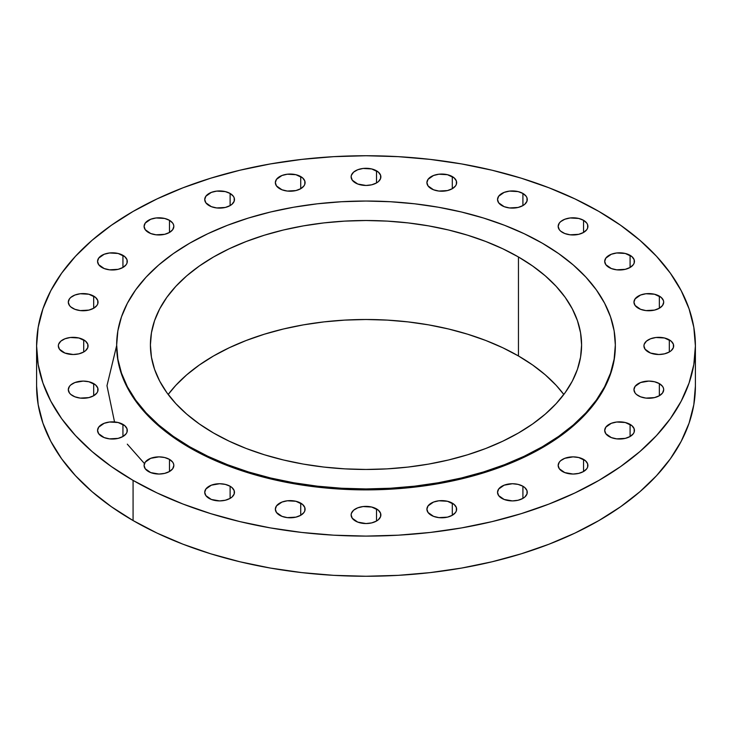 <?xml version="1.0" encoding="UTF-8"?>
<svg xmlns="http://www.w3.org/2000/svg" width="732" height="732" viewBox="0 0 732 732"><rect width="100%" height="100%" fill="white"/><g stroke="black" fill="none" stroke-linecap="round" stroke-linejoin="round"><path stroke-width="1.1" d="M122.939 255.331L122.939 267.473L126.16 264.682L127.011 263.072L127.011 259.723L124.788 256.63L118.117 253.464L109.526 252.979L104.164 254.26L98.692 258.112L97.557 261.397A14.869 8.583 180 0 1 106.735 253.464A14.869 8.583 180 0 1 122.939 255.331A14.869 8.583 180 0 1 127.295 261.397A14.869 8.583 180 0 1 118.117 269.33A14.869 8.583 180 0 1 101.913 267.473A14.869 8.583 180 0 1 97.557 261.397L98.692 264.682L104.164 268.534L109.526 269.815L118.117 269.33L122.939 267.473L122.939 255.331M93.687 296.103L93.687 308.236L96.917 305.454L97.759 303.844L97.759 300.495L95.544 297.402L88.865 294.237L80.273 293.752L74.92 295.033L70.812 297.402L69.439 298.885L68.305 302.17A14.869 8.583 180 0 1 77.491 294.237A14.869 8.583 180 0 1 93.687 296.103A14.869 8.583 180 0 1 98.042 302.17A14.869 8.583 180 0 1 88.865 310.103A14.869 8.583 180 0 1 72.66 308.236A14.869 8.583 180 0 1 68.305 302.17L69.439 305.454L70.812 306.937L74.92 309.307L80.273 310.588L88.865 310.103L93.687 308.236L93.687 296.103M83.713 339.849L83.713 351.991L85.562 350.692L87.785 347.599L87.785 344.25L85.562 341.149L78.891 337.992L70.299 337.498L64.938 338.788L60.838 341.149L58.615 344.25L58.331 345.925A14.869 8.583 180 0 1 67.509 337.992A14.869 8.583 180 0 1 83.713 339.849A14.869 8.583 180 0 1 88.069 345.925A14.869 8.583 180 0 1 78.891 353.849A14.869 8.583 180 0 1 62.687 351.991A14.869 8.583 180 0 1 58.331 345.925L59.466 349.21L64.938 353.062L73.2 354.508L78.891 353.849L83.713 351.991L83.713 339.849M93.687 383.605L93.687 395.747L96.917 392.956L97.759 391.346L97.759 387.997L95.544 384.904L88.865 381.747L83.174 381.088L74.92 382.534L70.812 384.904L69.439 386.386L68.305 389.671A14.869 8.583 180 0 1 77.491 381.747A14.869 8.583 180 0 1 93.687 383.605A14.869 8.583 180 0 1 98.042 389.671A14.869 8.583 180 0 1 88.865 397.604A14.869 8.583 180 0 1 72.66 395.747A14.869 8.583 180 0 1 68.305 389.671L69.439 392.956L70.812 394.447L74.92 396.808L80.273 398.098L88.865 397.604L93.687 395.747L93.687 383.605M122.939 424.377L122.939 436.519L126.16 433.728L127.011 432.118L127.011 428.769L124.788 425.676L118.117 422.51L109.526 422.025L104.164 423.306L98.692 427.159L97.557 430.443A14.869 8.583 180 0 1 106.735 422.51A14.869 8.583 180 0 1 122.939 424.377A14.869 8.583 180 0 1 127.295 430.443A14.869 8.583 180 0 1 118.117 438.377A14.869 8.583 180 0 1 101.913 436.519A14.869 8.583 180 0 1 97.557 430.443L98.692 433.728L104.164 437.58L109.526 438.861L118.117 438.377L122.939 436.519L122.939 424.377M169.476 459.385L169.476 471.527L172.697 468.745L173.832 465.451L173.539 463.777L172.697 462.167L169.476 459.385L164.645 457.527L158.963 456.869L150.701 458.314L145.22 462.167L144.094 465.451A14.869 8.583 180 0 1 153.272 457.527A14.869 8.583 180 0 1 169.476 459.385A14.869 8.583 180 0 1 173.832 465.451A14.869 8.583 180 0 1 164.645 473.384A14.869 8.583 180 0 1 148.45 471.527A14.869 8.583 180 0 1 144.094 465.451L145.22 468.745L150.701 472.598L158.963 474.043L164.645 473.384L169.476 471.527L169.476 459.385M230.113 486.249L230.113 498.391L231.962 497.092L234.185 493.999L234.185 490.641L231.962 487.549L230.113 486.249L225.291 484.392L219.6 483.733L211.338 485.179L205.866 489.031L204.731 492.325A14.869 8.583 180 0 1 213.909 484.392A14.869 8.583 180 0 1 230.113 486.249A14.869 8.583 180 0 1 234.469 492.325A14.869 8.583 180 0 1 225.291 500.249A14.869 8.583 180 0 1 209.087 498.391A14.869 8.583 180 0 1 204.731 492.325L205.866 495.61L211.338 499.462L219.6 500.908L225.291 500.249L230.113 498.391L230.113 486.249M300.733 503.14L300.733 515.282L303.954 512.492L304.805 510.881L304.805 507.532L302.581 504.439L295.911 501.274L287.319 500.789L281.957 502.07L276.476 505.922L275.351 509.207A14.869 8.583 180 0 1 284.528 501.274A14.869 8.583 180 0 1 300.733 503.14A14.869 8.583 180 0 1 305.088 509.207A14.869 8.583 180 0 1 295.911 517.14A14.869 8.583 180 0 1 279.706 515.282A14.869 8.583 180 0 1 275.351 509.207L276.476 512.492L281.957 516.344L287.319 517.625L295.911 517.14L300.733 515.282L300.733 503.14M376.513 508.896L376.513 521.038L378.362 519.738L380.585 516.646L380.585 513.297L378.362 510.195L371.691 507.038L363.099 506.553L357.738 507.834L353.638 510.195L351.415 513.297L351.131 514.971A14.869 8.583 180 0 1 360.309 507.038A14.869 8.583 180 0 1 376.513 508.896A14.869 8.583 180 0 1 380.869 514.971A14.869 8.583 180 0 1 371.691 522.895A14.869 8.583 180 0 1 355.487 521.038A14.869 8.583 180 0 1 351.131 514.971L352.266 518.256L357.738 522.108L366 523.554L371.691 522.895L376.513 521.038L376.513 508.896M452.294 503.14L452.294 515.282L455.524 512.492L456.365 510.881L456.365 507.532L454.142 504.439L447.472 501.274L438.88 500.789L433.518 502.07L428.046 505.922L426.912 509.207A14.869 8.583 180 0 1 436.089 501.274A14.869 8.583 180 0 1 452.294 503.14A14.869 8.583 180 0 1 456.649 509.207A14.869 8.583 180 0 1 447.472 517.14A14.869 8.583 180 0 1 431.267 515.282A14.869 8.583 180 0 1 426.912 509.207L428.046 512.492L433.518 516.344L438.88 517.625L447.472 517.14L452.294 515.282L452.294 503.14M522.913 486.249L522.913 498.391L524.762 497.092L526.985 493.999L526.985 490.641L524.762 487.549L522.913 486.249L518.091 484.392L512.4 483.733L504.138 485.179L498.666 489.031L497.531 492.325A14.869 8.583 180 0 1 506.709 484.392A14.869 8.583 180 0 1 522.913 486.249A14.869 8.583 180 0 1 527.269 492.325A14.869 8.583 180 0 1 518.091 500.249A14.869 8.583 180 0 1 501.887 498.391A14.869 8.583 180 0 1 497.531 492.325L498.666 495.61L504.138 499.462L512.4 500.908L518.091 500.249L522.913 498.391L522.913 486.249M583.55 459.385L583.55 471.527L586.78 468.745L587.622 467.135L587.622 463.777L585.408 460.684L578.728 457.527L573.037 456.869L564.784 458.314L560.675 460.684L559.303 462.167L558.168 465.451A14.869 8.583 180 0 1 567.355 457.527A14.869 8.583 180 0 1 583.55 459.385A14.869 8.583 180 0 1 587.906 465.451A14.869 8.583 180 0 1 578.728 473.384A14.869 8.583 180 0 1 562.524 471.527A14.869 8.583 180 0 1 558.168 465.451L559.303 468.745L564.784 472.598L573.037 474.043L578.728 473.384L583.55 471.527L583.55 459.385M630.087 424.377L630.087 436.519L633.308 433.728L634.159 432.118L634.159 428.769L631.936 425.676L625.265 422.51L616.673 422.025L611.312 423.306L605.84 427.159L604.705 430.443A14.869 8.583 180 0 1 613.883 422.51A14.869 8.583 180 0 1 630.087 424.377A14.869 8.583 180 0 1 634.443 430.443A14.869 8.583 180 0 1 625.265 438.377A14.869 8.583 180 0 1 609.061 436.519A14.869 8.583 180 0 1 604.705 430.443L605.84 433.728L611.312 437.58L616.673 438.861L625.265 438.377L630.087 436.519L630.087 424.377M659.34 383.605L659.34 395.747L662.561 392.956L663.695 389.671L663.402 387.997L662.561 386.386L659.34 383.605L654.509 381.747L648.827 381.088L640.564 382.534L635.083 386.386L633.958 389.671A14.869 8.583 180 0 1 643.135 381.747A14.869 8.583 180 0 1 659.34 383.605A14.869 8.583 180 0 1 663.695 389.671A14.869 8.583 180 0 1 654.509 397.604A14.869 8.583 180 0 1 638.313 395.747A14.869 8.583 180 0 1 633.958 389.671L635.083 392.956L636.456 394.447L640.564 396.808L645.926 398.098L654.509 397.604L659.34 395.747L659.34 383.605M669.313 339.849L669.313 351.991L671.162 350.692L673.385 347.599L673.385 344.25L671.162 341.149L664.491 337.992L655.899 337.498L650.538 338.788L646.438 341.149L644.215 344.25L643.931 345.925A14.869 8.583 180 0 1 653.109 337.992A14.869 8.583 180 0 1 669.313 339.849A14.869 8.583 180 0 1 673.669 345.925A14.869 8.583 180 0 1 664.491 353.849A14.869 8.583 180 0 1 648.287 351.991A14.869 8.583 180 0 1 643.931 345.925L645.066 349.21L650.538 353.062L658.8 354.508L664.491 353.849L669.313 351.991L669.313 339.849M659.34 296.103L659.34 308.236L662.561 305.454L663.695 302.17L663.402 300.495L661.188 297.402L654.509 294.237L645.926 293.752L640.564 295.033L635.083 298.885L633.958 302.17A14.869 8.583 180 0 1 643.135 294.237A14.869 8.583 180 0 1 659.34 296.103A14.869 8.583 180 0 1 663.695 302.17A14.869 8.583 180 0 1 654.509 310.103A14.869 8.583 180 0 1 638.313 308.236A14.869 8.583 180 0 1 633.958 302.17L635.083 305.454L640.564 309.307L645.926 310.588L654.509 310.103L659.34 308.236L659.34 296.103M169.476 220.314L169.476 232.456L172.697 229.674L173.832 226.389L173.539 224.715L172.697 223.104L169.476 220.314L164.645 218.456L156.062 217.971L150.701 219.252L145.22 223.104L144.094 226.389A14.869 8.583 180 0 1 153.272 218.456A14.869 8.583 180 0 1 169.476 220.314A14.869 8.583 180 0 1 173.832 226.389A14.869 8.583 180 0 1 164.645 234.322A14.869 8.583 180 0 1 148.45 232.456A14.869 8.583 180 0 1 144.094 226.389L145.22 229.674L150.701 233.526L156.062 234.807L164.645 234.322L169.476 232.456L169.476 220.314M230.113 193.449L230.113 205.591L231.962 204.292L234.185 201.199L234.185 197.85L233.334 196.24L230.113 193.449L225.291 191.592L216.699 191.107L211.338 192.388L205.866 196.24L204.731 199.525A14.869 8.583 180 0 1 213.909 191.592A14.869 8.583 180 0 1 230.113 193.449A14.869 8.583 180 0 1 234.469 199.525A14.869 8.583 180 0 1 225.291 207.458A14.869 8.583 180 0 1 209.087 205.591A14.869 8.583 180 0 1 204.731 199.525L205.866 202.81L211.338 206.662L216.699 207.943L225.291 207.458L230.113 205.591L230.113 193.449M300.733 176.568L300.733 188.71L303.954 185.919L304.805 184.308L304.805 180.96L302.581 177.867L295.911 174.701L287.319 174.216L281.957 175.497L276.476 179.349L275.351 182.634A14.869 8.583 180 0 1 284.528 174.701A14.869 8.583 180 0 1 300.733 176.568A14.869 8.583 180 0 1 305.088 182.634A14.869 8.583 180 0 1 295.911 190.567A14.869 8.583 180 0 1 279.706 188.71A14.869 8.583 180 0 1 275.351 182.634L276.476 185.919L281.957 189.771L287.319 191.052L295.911 190.567L300.733 188.71L300.733 176.568M376.513 170.803L376.513 182.945L378.362 181.646L380.585 178.553L380.585 175.204L378.362 172.102L371.691 168.946L363.099 168.452L357.738 169.742L353.638 172.102L351.415 175.204L351.131 176.879A14.869 8.583 180 0 1 360.309 168.946A14.869 8.583 180 0 1 376.513 170.803A14.869 8.583 180 0 1 380.869 176.879A14.869 8.583 180 0 1 371.691 184.803A14.869 8.583 180 0 1 355.487 182.945A14.869 8.583 180 0 1 351.131 176.879L352.266 180.163L357.738 184.016L366 185.461L371.691 184.803L376.513 182.945L376.513 170.803M452.294 176.568L452.294 188.71L455.524 185.919L456.365 184.308L456.365 180.96L454.142 177.867L447.472 174.701L438.88 174.216L433.518 175.497L428.046 179.349L426.912 182.634A14.869 8.583 180 0 1 436.089 174.701A14.869 8.583 180 0 1 452.294 176.568A14.869 8.583 180 0 1 456.649 182.634A14.869 8.583 180 0 1 447.472 190.567A14.869 8.583 180 0 1 431.267 188.71A14.869 8.583 180 0 1 426.912 182.634L428.046 185.919L433.518 189.771L438.88 191.052L447.472 190.567L452.294 188.71L452.294 176.568M522.913 193.449L522.913 205.591L524.762 204.292L526.985 201.199L526.985 197.85L526.134 196.24L522.913 193.449L518.091 191.592L509.499 191.107L504.138 192.388L498.666 196.24L497.531 199.525A14.869 8.583 180 0 1 506.709 191.592A14.869 8.583 180 0 1 522.913 193.449A14.869 8.583 180 0 1 527.269 199.525A14.869 8.583 180 0 1 518.091 207.458A14.869 8.583 180 0 1 501.887 205.591A14.869 8.583 180 0 1 497.531 199.525L498.666 202.81L504.138 206.662L509.499 207.943L518.091 207.458L522.913 205.591L522.913 193.449M630.087 255.331L630.087 267.473L633.308 264.682L634.159 263.072L634.159 259.723L631.936 256.63L625.265 253.464L616.673 252.979L611.312 254.26L605.84 258.112L604.705 261.397A14.869 8.583 180 0 1 613.883 253.464A14.869 8.583 180 0 1 630.087 255.331A14.869 8.583 180 0 1 634.443 261.397A14.869 8.583 180 0 1 625.265 269.33A14.869 8.583 180 0 1 609.061 267.473A14.869 8.583 180 0 1 604.705 261.397L605.84 264.682L611.312 268.534L616.673 269.815L625.265 269.33L630.087 267.473L630.087 255.331M583.55 220.314L583.55 232.456L586.78 229.674L587.622 228.064L587.622 224.715L586.78 223.104L583.55 220.314L578.728 218.456L570.137 217.971L564.784 219.252L560.675 221.622L559.303 223.104L558.168 226.389A14.869 8.583 180 0 1 567.355 218.456A14.869 8.583 180 0 1 583.55 220.314A14.869 8.583 180 0 1 587.906 226.389A14.869 8.583 180 0 1 578.728 234.322A14.869 8.583 180 0 1 562.524 232.456A14.869 8.583 180 0 1 558.168 226.389L559.303 229.674L560.675 231.156L564.784 233.526L570.137 234.807L578.728 234.322L583.55 232.456L583.55 220.314M116.663 345.55L106.973 385.709L114.531 421.943M127.295 444.15L144.451 463.566M133.078 480.393L133.078 520.553A329.4 190.174 0 0 0 492.06 561.783A329.4 190.174 0 0 0 695.4 386.075L693.817 404.723L689.068 423.178L681.217 441.286L670.329 458.854L656.503 475.727L639.887 491.739L620.626 506.727L598.922 520.553L574.968 533.088L549.009 544.205L521.276 553.804L492.06 561.783L461.618 568.069L430.26 572.598L398.29 575.343L366 576.258L333.71 575.343L301.74 572.598L270.382 568.069L239.94 561.783L210.725 553.804L182.991 544.205L157.032 533.088L133.078 520.553L133.078 480.393L111.374 466.568L92.113 451.58L75.497 435.567L61.671 418.704L50.782 401.127L42.932 383.019L38.183 364.563L36.6 345.925L38.183 327.277L42.932 308.822L50.782 290.714L61.671 273.146L75.497 256.273L92.113 240.261L111.374 225.273L133.078 211.447L157.032 198.912L182.991 187.795L210.725 178.196L239.94 170.217L270.382 163.931L301.74 159.402L333.71 156.657L366 155.742L398.29 156.657L430.26 159.402L461.618 163.931L492.06 170.217L521.276 178.196L549.009 187.795L574.968 198.912L598.922 211.447A329.4 190.174 180 0 1 695.4 345.925A329.4 190.174 180 0 1 492.06 521.623A329.4 190.174 180 0 1 133.078 480.393A329.4 190.174 180 0 1 36.6 345.925A329.4 190.174 180 0 1 239.94 170.217A329.4 190.174 180 0 1 598.922 211.447L620.626 225.273L639.887 240.261L656.503 256.273L670.329 273.146L681.217 290.714L689.068 308.822L693.817 327.277L695.4 345.925L693.817 364.563L689.068 383.019L681.217 401.127L670.329 418.704L656.503 435.567L639.887 451.58L620.626 466.568L598.922 480.393L574.968 492.929L549.009 504.046L521.276 513.644L492.06 521.623L461.618 527.909L430.26 532.448L398.29 535.183L366 536.098L333.71 535.183L301.74 532.448L270.382 527.909L239.94 521.623L210.725 513.644L182.991 504.046L157.032 492.929L133.078 480.393M189.689 446.776L189.689 447.71A249.338 143.957 0 0 0 461.416 478.92A249.338 143.957 0 0 0 615.337 345.925L614.139 360.034L610.543 374.006L604.605 387.713L596.36 401.008L585.893 413.781L573.321 425.896L558.745 437.242L542.311 447.71L524.176 457.198L504.522 465.616L483.541 472.881L461.416 478.92L438.377 483.678L414.641 487.109L390.44 489.186L366 489.873L341.56 489.186L317.359 487.109L293.623 483.678L270.584 478.92L248.459 472.881L227.478 465.616L207.824 457.198L189.689 447.71L189.689 446.776L173.255 436.309L158.679 424.963L146.107 412.848L135.64 400.075L127.395 386.78L121.457 373.073L117.861 359.101L116.663 344.992L117.861 330.882L121.457 316.901L127.395 303.204L135.64 289.899L146.107 277.126L158.679 265.011L173.255 253.665L189.689 243.198L207.824 233.709L227.478 225.291L248.459 218.035L270.584 211.996L293.623 207.229L317.359 203.798L341.56 201.73L366 201.035L390.44 201.73L414.641 203.798L438.377 207.229L461.416 211.996L483.541 218.035L504.522 225.291L524.176 233.709L542.311 243.198A249.338 143.957 180 0 1 615.337 344.992A249.338 143.957 180 0 1 461.416 477.987A249.338 143.957 180 0 1 189.689 446.776A249.338 143.957 180 0 1 116.663 344.992A249.338 143.957 180 0 1 270.584 211.996A249.338 143.957 180 0 1 542.311 243.198L558.745 253.665L573.321 265.011L585.893 277.126L596.36 289.899L604.605 303.204L610.543 316.901L614.139 330.882L615.337 344.992L614.139 359.101L610.543 373.073L604.605 386.78L596.36 400.075L585.893 412.848L573.321 424.963L558.745 436.309L542.311 446.776L524.176 456.265L504.522 464.683L483.541 471.948L461.416 477.987L438.377 482.745L414.641 486.176L390.44 488.244L366 488.939L341.56 488.244L317.359 486.176L293.623 482.745L270.584 477.987L248.459 471.948L227.478 464.683L207.824 456.265L189.689 446.776M518.448 355.962A215.592 124.477 0 0 0 168.177 394.484L175.863 385.297L186.733 374.821L199.342 365.012L213.552 355.962L229.226 347.755L246.217 340.481L264.371 334.204L283.494 328.979L303.414 324.862L323.937 321.897L344.863 320.104L366 319.509L387.137 320.104L408.063 321.897L428.586 324.862L448.506 328.979L467.629 334.204L485.783 340.481L502.774 347.755L518.448 355.962L518.448 256.969L518.448 355.962L532.658 365.012L545.267 374.821L556.137 385.297L563.823 394.484A215.592 124.477 0 0 0 518.448 355.962M213.552 433.005A215.592 124.477 180 0 1 150.408 344.992A215.592 124.477 180 0 1 283.494 229.985A215.592 124.477 180 0 1 518.448 256.969A215.592 124.477 180 0 1 581.592 344.992A215.592 124.477 180 0 1 448.506 459.989A215.592 124.477 180 0 1 213.552 433.005L229.226 441.204L246.217 448.487L264.371 454.764L283.494 459.989L303.414 464.106L323.937 467.071L344.863 468.864L366 469.459L387.137 468.864L408.063 467.071L428.586 464.106L448.506 459.989L467.629 454.764L485.783 448.487L502.774 441.204L518.448 433.005L532.658 423.956L545.267 414.138L556.137 403.661L565.186 392.617L572.314 381.125L577.457 369.276L580.558 357.189L581.592 344.992L580.558 332.786L577.457 320.708L572.314 308.858L565.186 297.357L556.137 286.313L545.267 275.836L532.658 266.027L518.448 256.969L502.774 248.77L485.783 241.496L467.629 235.21L448.506 229.985L428.586 225.877L408.063 222.903L387.137 221.11L366 220.515L344.863 221.11L323.937 222.903L303.414 225.877L283.494 229.985L264.371 235.21L246.217 241.496L229.226 248.77L213.552 256.969L199.342 266.027L186.733 275.836L175.863 286.313L166.814 297.357L159.686 308.858L154.544 320.708L151.442 332.786L150.408 344.992L151.442 357.189L154.544 369.276L159.686 381.125L166.814 392.617L175.863 403.661L186.733 414.138L199.342 423.956L213.552 433.005M116.663 345.925A249.338 143.957 0 0 0 189.689 447.71L173.255 437.242L158.679 425.896L146.107 413.781L135.64 401.008L127.395 387.713L121.457 374.006L117.861 360.034L116.663 344.992M36.6 386.075A329.4 190.174 0 0 0 133.078 520.553L111.374 506.727L92.113 491.739L75.497 475.727L61.671 458.854L50.782 441.286L42.932 423.178L38.183 404.723L36.6 386.075L36.6 345.925M695.4 345.925L695.4 386.075M615.337 344.992L615.337 345.925"/></g></svg>
